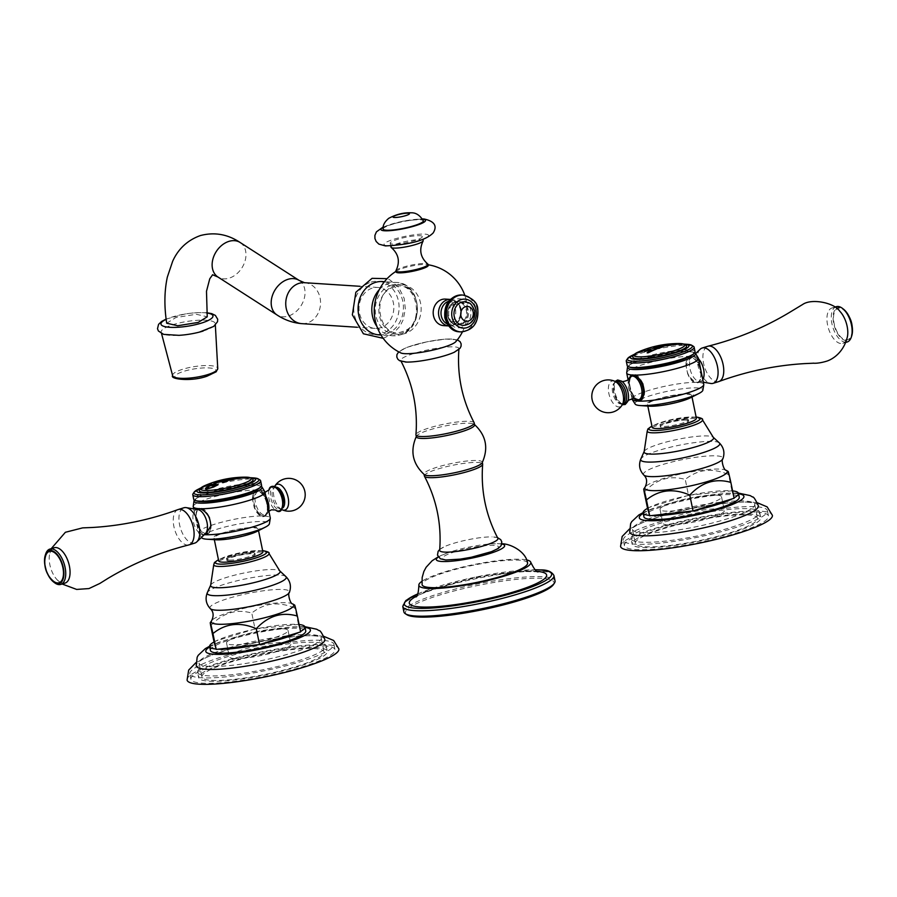 <?xml version="1.0" encoding="UTF-8"?>
<svg xmlns="http://www.w3.org/2000/svg" width="897" height="897" viewBox="0 0 897 897"><rect width="100%" height="100%" fill="white"/><g stroke="black" fill="none" stroke-linecap="round" stroke-linejoin="round"><path stroke-width="0.67" stroke-dasharray="4.49 3.36" d="M227.502 481.106A101.753 51.308 72.9 0 1 227.647 481.128A101.608 86.168 93.7 0 0 223.398 482.608L223.387 482.552M222.893 481.902L222.905 481.958A101.653 51.264 -107.1 0 0 220.494 481.801L217.859 482.395A101.675 86.224 93.7 0 0 216.581 482.9L215.706 483.472A101.271 0.785 78.5 0 0 215.762 483.786A101.675 100.318 171.1 0 0 215.134 483.988A101.126 35.331 -105.1 0 0 213.789 483.775A101.596 86.157 -86.3 0 1 213.901 483.718M223.398 482.608A101.585 51.23 -107.1 0 0 222.759 482.519L222.748 482.451M236.427 478.303A101.63 68.811 -92.9 0 0 236.158 478.359A101.17 72.601 -111.4 0 1 239.028 478.471A101.608 86.168 93.7 0 1 240.037 478.325L243.737 477.821M240.205 477.372L237.066 477.596M235.238 478.045L235.283 478.09A101.54 99.309 129.1 0 0 234.117 478.224M235.272 478.023L240.923 477.35M243.132 477.574L240.934 477.417M245.52 477.451L243.749 477.877M224.385 480.254L225.405 480.579C221.929 481.285 237.772 479.603 234.016 478.482M227.345 480.007C225.584 479.66 227.143 479.278 232.009 478.875L232.962 479.065M217.937 484.862A100.991 50.927 72.9 0 1 218.049 484.873A101.608 86.168 93.7 0 0 213.632 487.105L205.435 488.865M207.588 487.912L208.799 486.522M214.675 486.118L214.775 485.939A100.565 50.714 -107.1 0 0 210.784 485.658L210.257 485.826A101.675 86.224 93.7 0 0 208.81 486.589M199.369 490.704A27.381 4.463 168.4 0 1 218.61 482.474A27.381 4.463 168.4 0 1 248.805 478.359A27.381 4.463 168.4 0 1 252.999 479.693M250.521 477.709A29.848 4.866 168.4 0 0 210.425 484.302A29.848 4.866 -11.6 0 0 200.861 487.901M253.862 477.933A33.178 5.404 168.4 0 0 208.878 485.232A33.178 5.404 -11.6 0 0 197.878 489.426M193.057 493.742A34.635 5.64 -11.6 0 1 208.396 486.589A34.635 5.64 168.4 0 1 259.984 479.996M261.565 485.344A34.635 5.64 168.4 0 0 243.423 484.055A34.635 5.64 168.4 0 0 209.326 491.119A34.635 5.64 -11.6 0 0 193.707 499.27M197.239 501.109A32.931 5.36 -11.6 0 1 196.611 498.104A32.931 5.36 -11.6 0 1 210.425 492.128A32.931 5.36 168.4 0 1 258.437 485.412A32.931 5.36 168.4 0 1 259.054 488.417M258.437 485.412L260.332 485.995A34.748 5.662 168.4 0 0 209.674 493.081A34.748 5.662 -11.6 0 0 195.098 499.382A34.748 5.662 -11.6 0 0 194.391 500.1M260.332 485.995A34.748 5.662 168.4 0 1 261.274 486.376M193.214 506.39A36.609 5.965 -11.6 0 1 209.73 498.093A36.609 5.965 168.4 0 1 259.289 490.042A36.609 5.965 168.4 0 1 264.828 491.691M252.472 499.068A13.466 6.784 72.9 0 1 256.105 490.771A13.466 6.784 72.9 0 1 265.972 499.943C264.514 493.911 262.283 490.603 259.289 490.042L257.932 490.211L252.472 499.068L254.165 507.321C257.551 512.759 261.038 515.674 264.637 516.055A36.609 5.965 168.4 0 1 270.289 518.006M193.674 508.891L198.562 532.728A36.609 5.965 -11.6 0 1 215.067 524.106A36.609 5.965 168.4 0 1 264.637 516.055L265.86 515.932L267.665 508.195A13.466 6.784 72.9 0 1 264.032 516.493A13.466 6.784 72.9 0 1 254.165 507.321M198.562 532.728A36.609 5.965 -11.6 0 0 198.697 533.053A36.609 5.965 -11.6 0 0 204.213 534.679C201.231 534.107 198.999 530.811 197.542 524.767A13.466 6.784 -107.1 0 0 205.458 533.995M197.833 509.272A13.466 6.784 -107.1 0 0 195.849 516.526L197.542 524.767M195.849 516.526L196.645 509.395M265.972 499.943L267.665 508.195M209.786 519.509L210.604 523.545M253.638 504.764A12.872 6.492 -107.1 0 0 263.864 515.932A12.872 6.492 -107.1 0 0 267.138 505.65A12.872 6.492 72.9 0 0 266.869 504.069A12.872 6.492 -107.1 0 0 266.499 502.499A12.872 6.492 -107.1 0 0 256.273 491.332A12.872 6.492 -107.1 0 0 252.999 501.614A12.872 6.492 -107.1 0 0 253.268 503.183A12.872 6.492 72.9 0 0 253.638 504.764M283.284 498.81A11.818 5.965 72.9 0 1 279.382 509.821A11.818 5.965 72.9 0 1 270.782 497.992A11.818 5.965 -107.1 0 1 274.695 486.981A11.818 5.965 -107.1 0 1 283.284 498.81M198.697 533.053L201.679 537.707A34.635 5.64 -11.6 0 1 217.141 529.196A34.635 5.64 168.4 0 1 252.27 522.02A34.635 5.64 168.4 0 1 269.38 523.814M257.047 531.383A24.331 3.958 168.4 0 0 252.382 527.414A24.331 3.958 168.4 0 0 223.252 532.784A24.331 3.958 -11.6 0 0 215.998 539.803M258.213 529.084A22.56 3.678 168.4 0 0 246.406 528.243A22.56 3.678 168.4 0 0 224.194 532.84A22.56 3.678 -11.6 0 0 214.024 538.155A22.56 3.678 -11.6 0 0 225.842 538.985A22.56 3.678 -11.6 0 0 248.043 534.388A22.56 3.678 168.4 0 0 258.213 529.084L258.527 530.62M262.888 551.868A22.56 3.678 168.4 0 0 251.082 551.027A22.56 3.678 168.4 0 0 228.87 555.624A22.56 3.678 -11.6 0 0 218.7 560.939M228.881 560.076A14.442 2.355 168.4 0 1 226.649 559.302A14.442 2.355 168.4 0 1 236.595 554.951A14.442 2.355 168.4 0 1 252.719 552.731A14.442 2.355 168.4 0 1 254.95 553.494A14.442 2.355 168.4 0 1 245.004 557.856A14.442 2.355 168.4 0 1 228.881 560.076M229.083 561.096A14.442 2.355 168.4 0 1 226.851 560.322A14.442 2.355 168.4 0 1 236.797 555.961A14.442 2.355 168.4 0 1 252.92 553.741A14.442 2.355 168.4 0 1 255.152 554.514A14.442 2.355 168.4 0 1 245.206 558.865A14.442 2.355 168.4 0 1 229.083 561.096M210.694 625.736C222.624 612.886 236.315 608.659 251.777 613.066C264.447 602.829 278.889 601.214 295.113 608.222L294.721 605.15M299.105 624.514A48.651 7.927 -11.6 0 0 298.466 624.447L255.028 628.932L251.777 613.066M298.365 624.077L295.113 608.222M214.058 641.96A48.651 7.927 168.4 0 1 215.874 640.996A48.651 7.927 168.4 0 1 253.111 629.526A48.651 7.927 168.4 0 1 257.058 628.707A48.651 7.927 168.4 0 1 296.346 624.312A48.651 7.927 168.4 0 1 297.445 624.368A48.651 7.927 168.4 0 1 298.466 624.447L300.517 631.533A48.651 7.927 -11.6 0 0 300.54 631.51M210.436 650.46A48.651 7.927 168.4 0 1 243.928 635.782A48.651 7.927 168.4 0 1 298.252 628.304A48.651 7.927 -11.6 0 1 305.754 630.894M218.24 649.181A48.651 7.927 168.4 0 1 217.141 649.114A48.651 7.927 168.4 0 1 216.11 649.036M255.028 628.932L213.957 641.59M300.618 631.892L300.517 631.533A48.651 7.927 168.4 0 1 298.701 632.486M261.464 643.968A48.651 7.927 168.4 0 1 257.517 644.786M324.871 639.415A65.66 10.697 -11.6 0 0 314.735 635.906A65.66 10.697 168.4 0 0 241.394 646.008A65.66 10.697 168.4 0 0 196.23 665.821M187.081 680.061A77.478 12.614 168.4 0 1 240.418 656.682A77.478 12.614 168.4 0 1 326.923 644.764A77.478 12.614 -11.6 0 1 338.875 648.901M323.671 645.773A73.543 11.975 168.4 0 1 335.018 649.686A73.543 11.975 168.4 0 1 284.394 671.875A73.543 11.975 168.4 0 1 202.296 683.178A73.543 11.975 168.4 0 1 190.938 679.264A73.543 11.975 168.4 0 1 241.562 657.086A73.543 11.975 168.4 0 1 323.671 645.773M189.839 673.871A73.543 11.975 -11.6 0 1 240.463 651.682A73.543 11.975 -11.6 0 1 322.561 640.38A73.543 11.975 168.4 0 1 333.908 644.293A73.543 11.975 168.4 0 1 283.284 666.471A73.543 11.975 168.4 0 1 201.186 677.784A73.543 11.975 -11.6 0 1 189.839 673.871L190.938 679.264M197.553 672.279A65.66 10.697 -11.6 0 1 242.751 652.478A65.66 10.697 -11.6 0 1 316.058 642.375A65.66 10.697 168.4 0 1 326.194 645.874A65.66 10.697 168.4 0 1 280.996 665.686A65.66 10.697 168.4 0 1 207.689 675.789A65.66 10.697 -11.6 0 1 197.553 672.279L198.663 677.683A65.66 10.697 168.4 0 1 243.861 657.871A65.66 10.697 168.4 0 1 317.168 647.769A65.66 10.697 168.4 0 1 327.304 651.278A65.66 10.697 168.4 0 1 282.107 671.079A65.66 10.697 168.4 0 1 208.799 681.182A65.66 10.697 168.4 0 1 198.663 677.683M211.501 680.341A62.375 10.159 -11.6 0 0 281.142 670.743A62.375 10.159 -11.6 0 0 324.086 651.928A62.375 10.159 -11.6 0 0 314.455 648.609A62.375 10.159 168.4 0 0 244.814 658.207A62.375 10.159 168.4 0 0 201.881 677.022A62.375 10.159 168.4 0 0 211.501 680.341M199.011 663.062A62.375 10.159 168.4 0 0 208.642 666.381A62.375 10.159 -11.6 0 0 278.283 656.783A62.375 10.159 -11.6 0 0 321.216 637.969A62.375 10.159 -11.6 0 0 311.595 634.65A62.375 10.159 168.4 0 0 241.955 644.237A62.375 10.159 168.4 0 0 199.011 663.062L201.881 677.022M234.218 658.499A31.384 5.113 -11.6 0 0 269.257 653.666A31.384 5.113 -11.6 0 0 290.863 644.203A31.384 5.113 -11.6 0 0 286.02 642.532A31.384 5.113 168.4 0 0 250.981 647.354A31.384 5.113 168.4 0 0 229.374 656.828A31.384 5.113 168.4 0 0 234.218 658.499M283.194 628.763A31.384 5.113 168.4 0 1 288.038 630.434A31.384 5.113 168.4 0 1 266.431 639.897A31.384 5.113 168.4 0 1 231.392 644.73A31.384 5.113 168.4 0 1 226.549 643.059A31.384 5.113 168.4 0 1 248.144 633.585A31.384 5.113 168.4 0 1 283.194 628.763M206.523 534.096A13.466 6.784 -107.1 0 0 207.409 533.95A13.466 6.784 -107.1 0 0 211.042 525.653M210.582 528.21A12.939 6.526 72.9 0 1 207.611 533.311M207.252 533.446A12.939 6.526 72.9 0 1 197.105 522.659A12.939 6.526 -107.1 0 1 196.6 520.641A12.939 6.526 72.9 0 1 196.275 518.634A12.939 6.526 72.9 0 1 199.639 508.722A12.939 6.526 72.9 0 1 208.194 515.427M198.035 509.631A12.939 6.526 72.9 0 0 196.387 509.731A12.939 6.526 72.9 0 0 193.348 521.639A12.939 6.526 -107.1 0 0 204 534.444A12.939 6.526 -107.1 0 0 205.424 533.592M209.349 517.401A13.466 6.784 -107.1 0 0 199.482 508.218A13.466 6.784 -107.1 0 0 198.573 508.655M194.795 543.089A18.478 9.318 -107.1 0 1 179.579 524.79A18.478 9.318 72.9 0 1 183.907 507.769M177.987 509.597A18.478 9.318 72.9 0 0 173.895 526.55A18.478 9.318 -107.1 0 0 188.875 544.916M65.077 583.072A18.478 9.318 -107.1 0 1 57.195 579.854A18.478 9.318 -107.1 0 1 49.862 564.774A18.478 9.318 72.9 0 1 49.492 554.851A18.478 9.318 72.9 0 1 54.19 547.753M54.515 582.691A18.478 9.318 72.9 0 1 45.523 566.119A18.478 9.318 72.9 0 1 45.68 554.01M44.85 564.897A17.166 8.656 -107.1 0 0 45.13 566.489A17.166 8.656 -107.1 0 0 47.709 574.158M52.766 580.606A16.415 8.275 -107.1 0 1 45.534 566.523A16.415 8.275 72.9 0 1 45.411 556.723M666.706 345.39L666.718 345.446A101.451 51.163 -107.1 0 0 663.892 345.255L663.881 345.199M669.868 344.392A100.834 50.849 -107.1 0 0 668.893 344.358L667.189 344.493A100.969 50.916 -107.1 0 0 666.37 344.515A101.596 86.157 -86.3 0 1 666.886 344.437M663.892 345.255L662.199 345.457A101.529 51.196 -107.1 0 0 661.381 345.468A101.596 86.157 -86.3 0 1 661.706 345.401M671.091 345.02A101.103 50.983 72.9 0 1 671.292 345.042A101.608 86.168 93.7 0 0 667.245 345.85A101.529 51.196 -107.1 0 0 666.617 345.749L666.594 345.693M671.662 344.504L671.674 344.56A100.834 50.849 -107.1 0 0 670.833 344.482L670.294 344.504A101.753 86.291 93.7 0 0 668.287 344.84M676.08 344.325A100.251 50.557 72.9 0 1 676.338 344.37A101.608 86.168 93.7 0 0 672.234 344.897A100.969 50.916 -107.1 0 0 671.595 344.796L671.584 344.728M650.661 351.209A100.969 50.916 -107.1 0 0 647.432 350.929L645.38 351.389A100.812 50.837 -107.1 0 0 644.562 351.4A101.596 86.157 -86.3 0 1 644.708 351.332M656.357 349.191L656.346 349.135A101.675 14.027 77.1 0 1 656.357 349.191A101.608 86.168 93.7 0 0 648.396 352.801A100.273 79.463 -114 0 0 647.163 352.936A101.339 24.634 -99.2 0 1 647.208 352.869M653.554 348.047L654.586 348.417C661.302 347.823 664.139 346.948 663.096 345.805M656.503 347.733C655.326 347.094 656.862 346.623 661.111 346.32L662.076 346.534M632.856 357.084A27.381 4.463 168.4 0 1 652.097 348.855A27.381 4.463 168.4 0 1 682.292 344.74A27.381 4.463 168.4 0 1 686.485 346.074M684.007 344.089A29.848 4.866 -11.6 0 0 643.911 350.671A29.848 4.866 168.4 0 0 634.347 354.281M687.349 344.313A33.178 5.404 -11.6 0 0 642.364 351.613A33.178 5.404 168.4 0 0 631.365 355.806M626.543 360.112A34.635 5.64 168.4 0 1 641.882 352.97A34.635 5.64 -11.6 0 1 693.471 346.377M695.052 351.714A34.635 5.64 -11.6 0 0 676.921 350.435A34.635 5.64 -11.6 0 0 642.813 357.488A34.635 5.64 168.4 0 0 627.194 365.651M630.726 367.478A32.931 5.36 168.4 0 1 630.098 364.474A32.931 5.36 168.4 0 1 643.911 358.508A32.931 5.36 -11.6 0 1 691.923 351.792L693.83 352.375A34.748 5.662 -11.6 0 0 643.16 359.462A34.748 5.662 168.4 0 0 628.584 365.763A34.748 5.662 168.4 0 0 627.878 366.481M692.54 354.797A32.931 5.36 -11.6 0 0 691.923 351.792M694.76 352.756A34.748 5.662 -11.6 0 0 693.83 352.375M626.7 372.771A36.609 5.965 168.4 0 1 643.216 364.474A36.609 5.965 -11.6 0 1 692.787 356.412L691.419 356.58L685.958 365.449L687.651 373.701C691.038 379.139 694.536 382.055 698.124 382.436L699.346 382.313L701.151 374.576A13.466 6.784 72.9 0 1 697.518 382.873A13.466 6.784 72.9 0 1 687.651 373.701M643.362 386.327L644.001 389.477M703.775 384.387A36.609 5.965 -11.6 0 0 698.124 382.436A36.609 5.965 -11.6 0 0 648.553 390.487A36.609 5.965 168.4 0 0 632.06 399.109M685.958 365.449A13.466 6.784 72.9 0 1 689.591 357.141A13.466 6.784 72.9 0 1 699.458 366.324L701.151 374.576M699.458 366.324C698.001 360.291 695.769 356.984 692.787 356.412A36.609 5.965 -11.6 0 1 698.314 358.071M630.95 376.112A13.466 6.784 -107.1 0 0 629.335 382.896L631.028 391.148A13.466 6.784 -107.1 0 0 638.372 400.208M629.335 382.896L629.145 378.265M634.201 398.795L631.028 391.148M643.979 394.915A12.872 6.492 72.9 0 1 641.265 399.546M640.727 399.759A12.872 6.492 72.9 0 1 630.501 388.603A12.872 6.492 -107.1 0 1 630.131 387.022A12.872 6.492 72.9 0 1 629.862 385.452A12.872 6.492 72.9 0 1 633.136 375.17M640.021 400.477A13.466 6.784 -107.1 0 0 640.895 400.331A13.466 6.784 -107.1 0 0 644.528 392.023M633.17 375.159A12.872 6.492 72.9 0 1 641.534 381.595M642.835 383.781A13.466 6.784 -107.1 0 0 632.968 374.598A13.466 6.784 -107.1 0 0 632.06 375.024M615.779 381.718A11.818 5.965 72.9 0 0 613.716 392.292A11.818 5.965 -107.1 0 0 622.686 404.121M635.177 404.087A34.635 5.64 168.4 0 1 650.628 395.566A34.635 5.64 -11.6 0 1 685.757 388.401A34.635 5.64 -11.6 0 1 702.867 390.195M690.533 397.752A24.331 3.958 -11.6 0 0 685.869 393.794A24.331 3.958 -11.6 0 0 656.739 399.165A24.331 3.958 168.4 0 0 649.484 406.184M647.511 404.536A22.56 3.678 168.4 0 0 659.329 405.366A22.56 3.678 168.4 0 0 681.541 400.768A22.56 3.678 -11.6 0 0 691.699 395.465A22.56 3.678 -11.6 0 0 679.892 394.624A22.56 3.678 -11.6 0 0 657.68 399.221A22.56 3.678 168.4 0 0 647.511 404.536L647.825 406.072M696.375 418.249A22.56 3.678 -11.6 0 0 684.568 417.408A22.56 3.678 -11.6 0 0 662.356 422.005A22.56 3.678 168.4 0 0 652.186 427.32M686.205 419.101A14.442 2.355 168.4 0 1 688.436 419.874A14.442 2.355 168.4 0 1 678.491 424.236A14.442 2.355 168.4 0 1 662.367 426.456A14.442 2.355 168.4 0 1 660.136 425.683A14.442 2.355 168.4 0 1 670.081 421.332A14.442 2.355 168.4 0 1 686.205 419.101M686.418 420.121A14.442 2.355 168.4 0 1 688.638 420.895A14.442 2.355 168.4 0 1 678.704 425.245A14.442 2.355 168.4 0 1 662.569 427.465A14.442 2.355 168.4 0 1 660.338 426.703A14.442 2.355 168.4 0 1 670.283 422.341A14.442 2.355 168.4 0 1 686.418 420.121M644.192 492.105C656.111 479.256 669.801 475.04 685.263 479.447C697.933 469.209 712.386 467.584 728.599 474.603L728.207 471.53M732.591 490.883A48.651 7.927 -11.6 0 0 731.963 490.827L688.515 495.312L685.263 479.447M731.851 490.457L728.599 474.603M647.544 508.341A48.651 7.927 168.4 0 1 649.361 507.377A48.651 7.927 168.4 0 1 686.597 495.895A48.651 7.927 168.4 0 1 690.544 495.088A48.651 7.927 168.4 0 1 729.833 490.681A48.651 7.927 168.4 0 1 730.932 490.749A48.651 7.927 168.4 0 1 731.963 490.827L734.004 497.902A48.651 7.927 -11.6 0 0 734.026 497.891A48.651 7.927 168.4 0 1 732.187 498.867M643.923 516.84A48.651 7.927 168.4 0 1 677.414 502.163A48.651 7.927 168.4 0 1 731.739 494.684A48.651 7.927 -11.6 0 1 739.251 497.274M651.727 515.562A48.651 7.927 168.4 0 1 650.628 515.495A48.651 7.927 168.4 0 1 649.596 515.416M688.515 495.312L647.443 507.971M694.951 510.348A48.651 7.927 168.4 0 1 691.015 511.155M758.357 505.796A65.66 10.697 -11.6 0 0 748.221 502.286A65.66 10.697 168.4 0 0 674.892 512.389A65.66 10.697 168.4 0 0 629.716 532.201M620.567 546.43A77.478 12.614 168.4 0 1 673.905 523.063A77.478 12.614 168.4 0 1 760.409 511.144A77.478 12.614 -11.6 0 1 772.373 515.27M757.158 512.142A73.543 11.975 168.4 0 1 768.505 516.067A73.543 11.975 168.4 0 1 717.88 538.245A73.543 11.975 168.4 0 1 635.782 549.558A73.543 11.975 168.4 0 1 624.435 545.645A73.543 11.975 168.4 0 1 675.06 523.456A73.543 11.975 168.4 0 1 757.158 512.142M623.325 540.252A73.543 11.975 -11.6 0 1 673.95 518.062A73.543 11.975 -11.6 0 1 756.048 506.749A73.543 11.975 168.4 0 1 767.406 510.673A73.543 11.975 168.4 0 1 716.781 532.852A73.543 11.975 168.4 0 1 634.672 544.165A73.543 11.975 -11.6 0 1 623.325 540.252L624.435 545.645M631.039 538.66A65.66 10.697 -11.6 0 1 676.237 518.858A65.66 10.697 -11.6 0 1 749.544 508.756A65.66 10.697 168.4 0 1 759.681 512.254A65.66 10.697 168.4 0 1 714.483 532.067A65.66 10.697 168.4 0 1 641.176 542.158A65.66 10.697 -11.6 0 1 631.039 538.66L632.15 544.053A65.66 10.697 168.4 0 1 677.347 524.252A65.66 10.697 168.4 0 1 750.654 514.149A65.66 10.697 168.4 0 1 760.791 517.647A65.66 10.697 168.4 0 1 715.593 537.46A65.66 10.697 168.4 0 1 642.286 547.562A65.66 10.697 168.4 0 1 632.15 544.053M644.988 546.722A62.375 10.159 -11.6 0 0 714.629 537.124A62.375 10.159 -11.6 0 0 757.573 518.309A62.375 10.159 -11.6 0 0 747.941 514.99A62.375 10.159 168.4 0 0 678.3 524.577A62.375 10.159 168.4 0 0 635.368 543.403A62.375 10.159 168.4 0 0 644.988 546.722M632.497 529.432A62.375 10.159 168.4 0 0 642.129 532.762A62.375 10.159 -11.6 0 0 711.769 523.164A62.375 10.159 -11.6 0 0 754.713 504.349A62.375 10.159 -11.6 0 0 745.082 501.031A62.375 10.159 168.4 0 0 675.441 510.617A62.375 10.159 168.4 0 0 632.497 529.432L635.368 543.403M667.704 524.88A31.384 5.113 -11.6 0 0 702.743 520.047A31.384 5.113 -11.6 0 0 724.35 510.584A31.384 5.113 -11.6 0 0 719.506 508.913A31.384 5.113 168.4 0 0 684.467 513.734A31.384 5.113 168.4 0 0 662.861 523.209A31.384 5.113 168.4 0 0 667.704 524.88M716.681 495.133A31.384 5.113 168.4 0 1 721.524 496.815A31.384 5.113 168.4 0 1 699.918 506.278A31.384 5.113 168.4 0 1 664.879 511.111A31.384 5.113 168.4 0 1 660.035 509.429A31.384 5.113 168.4 0 1 681.642 499.965A31.384 5.113 168.4 0 1 716.681 495.133M687.214 371.582A12.939 6.526 -107.1 0 0 697.361 382.369A12.939 6.526 -107.1 0 0 700.725 372.468A12.939 6.526 72.9 0 0 700.4 370.45A12.939 6.526 -107.1 0 0 699.895 368.432A12.939 6.526 -107.1 0 0 689.748 357.645A12.939 6.526 -107.1 0 0 686.396 367.557A12.939 6.526 -107.1 0 0 686.721 369.564A12.939 6.526 72.9 0 0 687.214 371.582M702.788 379.577A12.939 6.526 72.9 0 1 700.613 381.371A12.939 6.526 72.9 0 1 698.965 381.46A12.939 6.526 72.9 0 1 689.972 368.566A12.939 6.526 -107.1 0 1 691.576 357.499L695.612 353.609M698.55 358.935A12.939 6.526 -107.1 0 0 693 356.647A12.939 6.526 -107.1 0 0 691.576 357.499M700.176 349.225A18.478 9.318 -107.1 0 0 697.866 365.034A18.478 9.318 72.9 0 0 710.727 383.456M718.777 381.573A18.478 9.318 72.9 0 1 703.562 363.274A18.478 9.318 -107.1 0 1 707.89 346.253M839.805 311.237A18.478 9.318 -107.1 0 0 831.923 308.019A18.478 9.318 -107.1 0 0 827.595 325.05A18.478 9.318 72.9 0 0 842.81 343.349A18.478 9.318 72.9 0 0 847.508 336.24M836.251 306.684A18.478 9.318 -107.1 0 0 831.923 323.705A18.478 9.318 -107.1 0 0 847.149 342.004M851.724 335.837A17.166 8.656 72.9 0 1 842.597 339.212A17.166 8.656 72.9 0 1 833.705 323.425A17.166 8.656 72.9 0 1 843.505 309.196M851.589 334.379A16.415 8.275 72.9 0 0 851.466 324.579A16.415 8.275 -107.1 0 0 844.234 310.485A16.415 8.275 -107.1 0 0 834.109 323.447A16.415 8.275 72.9 0 0 842.978 338.797A16.415 8.275 72.9 0 0 851.589 334.379A24.522 24.522 0 0 0 852.15 326.194M459.365 301.583A11.717 9.934 -86.3 0 0 448.937 316.26A11.717 9.934 93.7 0 0 457.84 324.972A11.717 9.934 93.7 0 0 468.279 310.295A11.717 9.934 -86.3 0 0 459.365 301.583L458.289 301.504A11.717 9.934 -86.3 0 1 467.202 310.227A11.717 9.934 93.7 0 1 456.764 324.905C452.021 324.266 448.982 321.339 447.659 316.114C446.998 307.267 450.541 302.39 458.289 301.504A11.717 9.934 -86.3 0 0 447.861 316.181A11.717 9.934 93.7 0 0 456.764 324.905L457.84 324.972M445.338 299.082A13.298 11.28 -86.3 0 1 455.441 308.972A13.298 11.28 -86.3 0 1 447.11 325.207A13.298 11.28 -86.3 0 1 443.611 325.622M455.777 341.69A28.659 4.664 -11.6 0 0 443.78 339.279A28.659 4.664 -11.6 0 0 412.979 345.367A28.659 4.664 -11.6 0 0 400.903 352.958M396.104 271.948A16.415 2.669 168.4 0 1 397.506 270.468A16.415 2.669 168.4 0 1 403.504 268.08A16.415 2.669 168.4 0 1 425.739 264.469A16.415 2.669 168.4 0 1 426.4 264.537A16.415 2.669 168.4 0 1 428.273 265.344M404.569 353.62A28.558 4.653 168.4 0 1 413.035 345.379A28.558 4.653 168.4 0 1 451.707 339.088A28.558 4.653 168.4 0 1 443.241 347.341A28.558 4.653 168.4 0 1 404.569 353.62M405.253 362.007A29.747 4.844 168.4 0 1 400.746 360.65A29.747 4.844 168.4 0 1 420.48 351.624A29.747 4.844 168.4 0 1 454.342 346.881A29.747 4.844 -11.6 0 1 458.95 348.698L458.883 349.482M454.689 352.05A29.747 4.844 -11.6 0 0 458.95 348.698M474.143 422.711A29.747 4.844 -11.6 0 0 469.636 421.343A29.747 4.844 168.4 0 0 437.086 425.75A29.747 4.844 168.4 0 0 415.939 434.653M416.343 436.828A29.747 4.844 168.4 0 1 416.477 436.133A29.747 4.844 168.4 0 1 438.711 427.387A29.747 4.844 168.4 0 1 470.028 423.272A29.747 4.844 -11.6 0 1 474.221 424.281A29.747 4.844 -11.6 0 1 474.614 424.864M482.138 462.83A29.747 4.844 -11.6 0 0 482.272 462.146A29.747 4.844 -11.6 0 0 477.675 460.553A29.747 4.844 168.4 0 0 444.475 465.128A29.747 4.844 168.4 0 0 424.001 474.098L424.057 474.423M424.393 474.681A29.747 4.844 168.4 0 1 424.001 474.098M424.393 476.038A29.747 4.844 168.4 0 1 444.867 467.068A29.747 4.844 168.4 0 1 478.079 462.493A29.747 4.844 -11.6 0 1 482.664 464.074M497.869 538.323A29.747 4.844 -11.6 0 0 493.361 536.955A29.747 4.844 168.4 0 0 492.139 536.899L497.51 537.617M439.665 550.265A29.747 4.844 168.4 0 1 444.374 546.699A29.747 4.844 168.4 0 1 492.139 536.899M446.908 559.874A28.558 4.653 168.4 0 1 455.373 551.621A28.558 4.653 168.4 0 1 494.045 545.342A28.558 4.653 168.4 0 1 485.58 553.584A28.558 4.653 168.4 0 1 446.908 559.874M501.759 544.031A34.871 5.674 -11.6 0 0 499.248 543.739A34.871 5.674 168.4 0 0 492.419 543.784L501.815 543.795M438.341 557.048A34.871 5.674 168.4 0 1 446.829 553.146A34.871 5.674 168.4 0 1 492.419 543.784M527.559 562.935A53.842 8.768 -11.6 0 0 519.273 560.165A53.842 8.768 168.4 0 0 459.455 568.373A53.842 8.768 168.4 0 0 422.083 584.597M526.483 559.896A57.128 9.306 -11.6 0 0 521.987 559.336A57.128 9.306 168.4 0 0 468.133 565.783A57.128 9.306 168.4 0 0 421.87 581.368M537.471 571.4A70.089 11.414 -11.6 0 0 535.812 571.266A70.089 11.414 168.4 0 0 520.081 571.49L538.323 571.759M416.298 596.27A70.089 11.414 168.4 0 1 432.32 589.508A70.089 11.414 168.4 0 1 520.081 571.49M403.885 611.911A77.153 12.569 168.4 0 1 456.999 588.634A77.153 12.569 168.4 0 1 543.134 576.771A77.153 12.569 -11.6 0 1 555.041 580.886M553.404 584.62A75.841 12.356 -11.6 0 0 542.315 578.374A75.841 12.356 168.4 0 0 451.841 591.549A75.841 12.356 168.4 0 0 406.868 614.703M379.027 334.884A26.719 22.66 93.7 0 0 386.058 334.043A26.719 22.66 -86.3 0 0 403.37 305.518A26.719 22.66 -86.3 0 0 382.492 281.546M380.485 327.764A20.519 17.402 -86.3 0 1 375.092 328.414A20.519 17.402 -86.3 0 1 359.058 310.003A20.519 17.402 -86.3 0 1 372.345 288.105A20.519 17.402 -86.3 0 1 377.749 287.455A20.519 17.402 -86.3 0 1 393.783 305.866A20.519 17.402 -86.3 0 1 380.485 327.764M166.707 323.212L175.812 317.583L196.264 314.264L207.241 316.809M203.103 331.06A27.381 6.47 -9 0 0 215.269 323.705A27.381 6.47 -9 0 0 200.883 320.151A27.381 6.47 -9 0 0 173.312 324.579A27.381 6.47 171 0 0 161.191 332.238A27.381 6.47 171 0 0 178.907 335.343M396.003 270.58A16.415 2.669 168.4 0 1 408.359 265.759A16.415 2.669 168.4 0 1 425.537 263.516A16.415 2.669 -11.6 0 1 427.813 264.043M423.182 240.598A16.415 2.669 -11.6 0 0 420.659 239.723A16.415 2.669 168.4 0 0 402.327 242.246A16.415 2.669 168.4 0 0 391.025 247.202M422.364 236.595A16.415 2.669 -11.6 0 1 411.061 241.551A16.415 2.669 -11.6 0 1 392.74 244.074A16.415 2.669 168.4 0 1 390.206 243.199A16.415 2.669 168.4 0 1 401.508 238.254A16.415 2.669 168.4 0 1 419.83 235.72A16.415 2.669 -11.6 0 1 422.364 236.595L422.924 239.297M383.109 229.004A20.519 3.341 168.4 0 1 397.562 222.848A20.519 3.341 168.4 0 1 420.155 219.765A20.519 3.341 -11.6 0 1 423.294 220.752M464.792 301.829A11.818 10.024 -86.3 0 1 473.773 310.62A11.818 10.024 93.7 0 1 463.256 325.42M205.548 485.288A25.946 4.227 168.4 0 1 245.173 477.148M268.08 507.287A12.872 6.492 72.9 0 1 264.626 515.697A12.872 6.492 72.9 0 1 254.03 502.948A12.872 6.492 72.9 0 1 257.047 491.096A12.872 6.492 72.9 0 1 266.656 500.347M268.708 510.292A12.356 6.234 72.9 0 1 268.158 512.176A12.356 6.234 72.9 0 1 261.554 513.79A12.356 6.234 72.9 0 1 255.421 502.623A12.356 6.234 72.9 0 1 261.946 492.016A12.356 6.234 72.9 0 1 265.871 496.501M269.145 489.84L269.156 489.784A12.58 6.346 -107.1 0 0 269.145 489.84A12.58 6.346 -107.1 0 0 268.921 498.418A12.58 6.346 72.9 0 0 275.334 509.922L275.379 509.956A12.58 6.346 72.9 0 1 275.334 509.922M276.758 487.25A11.213 5.651 -107.1 0 0 273.159 488.887A11.213 5.651 -107.1 0 0 272.441 497.6A11.213 5.651 72.9 0 0 279.191 508.453L281.916 509.687M283.082 507.769A11.213 5.651 72.9 0 1 279.191 508.453C282.353 510.808 283.699 507.579 283.228 498.766C278.53 485.546 274.639 486.208 273.159 488.887L274.717 486.32M282.017 509.731A13.466 6.784 72.9 0 1 273.921 496.703A13.466 6.784 -107.1 0 1 274.774 486.23M262.664 550.758A26.192 4.261 -11.6 0 0 262.619 550.758A26.192 4.261 -11.6 0 0 218.476 559.829M268.999 553.483A28.222 4.597 -11.6 0 0 264.66 552.036A28.222 4.597 -11.6 0 0 233.343 556.331A28.222 4.597 -11.6 0 0 213.721 564.83M210.694 585.068A35.488 5.786 168.4 0 1 236.965 574.585A35.488 5.786 168.4 0 1 274.65 569.606A35.488 5.786 -11.6 0 1 279.763 570.896M285.851 576.558A40.354 6.571 -11.6 0 0 280.043 575.089A40.354 6.571 168.4 0 0 237.189 580.751A40.354 6.571 168.4 0 0 207.319 592.67M210.302 608.659A40.612 6.615 168.4 0 1 235.866 596.281A40.612 6.615 168.4 0 1 283.228 589.508A40.612 6.615 -11.6 0 1 289.406 592.412M292.96 604.029A42.103 6.862 -11.6 0 0 287.253 602.773A42.103 6.862 168.4 0 0 243.569 608.435A42.103 6.862 168.4 0 0 211.614 620.724M305.036 627.384A53.383 8.69 -11.6 0 0 302.154 627.093A53.383 8.69 168.4 0 0 253.414 632.777A53.383 8.69 168.4 0 0 209.719 646.961M639.045 351.669A25.946 4.227 168.4 0 1 678.659 343.529M632.374 375.406A12.872 6.492 -107.1 0 0 629.358 387.257A12.872 6.492 -107.1 0 0 639.953 399.995M637.857 377.648A12.872 6.492 -107.1 0 0 633.574 375.26M628.842 378.904L628.842 378.915A12.356 6.234 -107.1 0 0 628.842 378.915A12.356 6.234 -107.1 0 0 628.517 387.616A12.356 6.234 -107.1 0 0 635.054 399.087A12.356 6.234 -107.1 0 0 635.065 399.087L635.054 399.087M627.844 401.307L627.855 401.251A12.58 6.346 -107.1 0 1 621.139 403.28A12.58 6.346 -107.1 0 1 614.77 391.81A12.58 6.346 72.9 0 1 621.666 381.169L621.621 381.147M612.696 392.718A11.213 5.651 72.9 0 1 617.809 382.638C614.647 380.283 613.301 383.512 613.772 392.325C618.47 405.545 622.361 404.883 623.841 402.215A11.213 5.651 -107.1 0 1 617.854 402.54A11.213 5.651 -107.1 0 1 612.696 392.718M614.983 381.36A13.466 6.784 72.9 0 0 608.85 393.469A13.466 6.784 -107.1 0 0 615.039 405.253A13.466 6.784 -107.1 0 0 622.226 404.861M696.15 417.139A26.192 4.261 -11.6 0 0 696.106 417.127A26.192 4.261 -11.6 0 0 651.962 426.21M702.486 419.863A28.222 4.597 -11.6 0 0 698.146 418.417A28.222 4.597 -11.6 0 0 666.83 422.711A28.222 4.597 -11.6 0 0 647.208 431.21M644.181 451.449A35.488 5.786 168.4 0 1 670.451 440.965A35.488 5.786 168.4 0 1 708.137 435.987A35.488 5.786 -11.6 0 1 713.25 437.276M719.349 442.927A40.354 6.571 -11.6 0 0 713.53 441.47A40.354 6.571 168.4 0 0 670.687 447.132A40.354 6.571 168.4 0 0 640.806 459.051M643.788 475.029A40.612 6.615 168.4 0 1 669.353 462.661A40.612 6.615 168.4 0 1 716.714 455.889A40.612 6.615 -11.6 0 1 722.892 458.793M726.447 470.398A42.103 6.862 -11.6 0 0 720.74 469.153A42.103 6.862 168.4 0 0 677.056 474.816A42.103 6.862 168.4 0 0 645.1 487.105M738.523 493.765A53.383 8.69 -11.6 0 0 735.641 493.473A53.383 8.69 168.4 0 0 686.9 499.158A53.383 8.69 168.4 0 0 643.205 513.331M447.704 316.036A11.269 9.553 -86.3 0 1 454.768 302.278A11.269 9.553 -86.3 0 1 466.305 310.306A11.269 9.553 93.7 0 1 459.242 324.064A11.269 9.553 93.7 0 1 447.704 316.036M447.132 323.873A11.964 10.136 93.7 0 0 457.683 321.765A11.964 10.136 93.7 0 0 461.013 309.745A11.964 10.136 -86.3 0 0 448.601 301.291M450.294 299.419A13.298 11.28 -86.3 0 1 450.686 299.43A13.298 11.28 -86.3 0 1 460.789 309.319A13.298 11.28 93.7 0 1 448.96 325.97C457.941 324.938 462.033 319.433 461.26 309.487C459.769 303.545 456.248 300.192 450.686 299.43L450.294 299.407M395.061 285.392A24.903 21.124 -86.3 0 1 420.558 303.13A24.903 21.124 -86.3 0 1 404.951 333.538A24.903 21.124 93.7 0 1 379.453 315.8A24.903 21.124 93.7 0 1 395.061 285.392M417.811 593.892A75.18 12.244 168.4 0 1 535.15 569.808M553.931 575.493A77.153 12.569 -11.6 0 0 542.023 571.378A77.153 12.569 168.4 0 0 455.889 583.241A77.153 12.569 168.4 0 0 402.775 606.518M391.395 285.201A24.858 21.08 93.7 0 0 375.821 315.553A24.858 21.08 93.7 0 0 401.262 333.247A24.858 21.08 -86.3 0 0 416.836 302.906A24.858 21.08 -86.3 0 0 391.395 285.201M379.296 289.664A26.719 22.66 93.7 0 1 389.197 283.284A26.719 22.66 -86.3 0 1 396.227 282.443A26.719 22.66 -86.3 0 1 417.105 306.415A26.719 22.66 -86.3 0 1 399.793 334.94A26.719 22.66 93.7 0 1 392.763 335.781L400.197 334.895C425.223 328.694 422.038 282.79 396.227 282.443L384.454 281.68M376.908 326.418A26.719 22.66 93.7 0 0 392.763 335.781L380.99 335.007M371.111 282.107A26.719 22.66 -86.3 0 1 398.47 301.134A26.719 22.66 -86.3 0 1 381.718 333.762A26.719 22.66 93.7 0 1 354.36 314.735A26.719 22.66 93.7 0 1 371.111 282.107M304.487 282.701A20.519 17.402 -86.3 0 1 320.509 301.1A20.519 17.402 -86.3 0 1 307.223 322.998A20.519 17.402 -86.3 0 1 301.818 323.649M299.206 280.447A20.519 15.204 -57.3 0 1 303.993 299.306A20.519 15.204 -57.3 0 1 288.229 316.103A20.519 15.204 -57.3 0 1 277.016 314.97M240.149 242.504A20.519 15.204 -57.3 0 1 244.937 261.363A20.519 15.204 -57.3 0 1 229.172 278.16A20.519 15.204 -57.3 0 1 217.96 277.027M206.714 312.975A26.327 6.223 -9 0 0 172.65 316.888A26.327 6.223 171 0 0 166.158 319.332M172.628 375.63A22.851 5.393 171 0 1 182.741 369.239A22.851 5.393 -9 0 1 205.749 365.55A22.851 5.393 -9 0 1 217.758 368.51M206.781 376.168A20.822 4.922 -9 0 0 212.634 368.409A20.822 4.922 -9 0 0 184.12 371.235A20.822 4.922 171 0 0 178.268 379.005A20.822 4.922 171 0 0 206.781 376.168M387.538 245.677A22.717 3.7 168.4 0 1 394.276 239.118A22.717 3.7 168.4 0 1 425.032 234.117A22.717 3.7 -11.6 0 1 418.305 240.676A22.717 3.7 -11.6 0 1 387.538 245.677M383.21 227.322A22.717 3.7 168.4 0 1 401.934 221.469A22.717 3.7 168.4 0 1 421.971 219.204A22.717 3.7 -11.6 0 1 422.543 219.249M446.628 316.966A14.509 12.311 -86.3 0 1 455.721 299.25A14.509 12.311 -86.3 0 1 470.577 309.588A14.509 12.311 93.7 0 1 461.484 327.304A14.509 12.311 93.7 0 1 446.628 316.966M461.888 295.001A18.456 15.653 -86.3 0 1 475.915 308.714A18.456 15.653 93.7 0 1 459.488 331.823M460.744 331.901A18.456 15.653 93.7 0 0 477.159 308.792A18.456 15.653 -86.3 0 0 463.132 295.079M196.611 498.104L195.098 499.382M268.898 511.256L263.864 515.932M265.019 492.352L256.273 491.332M256.105 490.771L257.932 490.211M264.032 516.493L265.86 515.932M214.024 538.155L214.338 539.691M226.649 559.302L226.851 560.322M262.642 550.657L240.071 553.225L218.453 559.728M304.857 626.678L291.536 626.902L256.138 632.037L237.94 636.321L218.532 642.42L209.595 646.232M323.884 636.388L317.583 635.625L301.885 635.805L277.655 638.563L258.168 642.084L234.184 647.791L210.436 655.494L195.938 662.659M333.908 644.293L335.018 649.686M326.194 645.874L327.304 651.278M321.216 637.969L324.086 651.928M288.038 630.434L290.863 644.203M226.549 643.059L229.374 656.828M254.95 553.494L255.152 554.514M205.581 534.511L207.409 533.95M204 534.444L204.785 534.208M196.387 509.731L197.161 509.485M197.654 508.79L199.482 508.218M51.207 548.672L49.492 554.851M57.195 579.854L62.095 583.992M630.098 364.474L628.584 365.763M628.102 379.835L631.981 398.75M632.968 374.598L631.14 375.159M622.283 404.771L618.605 402.473L616.418 399.636L613.548 392.236L613.335 385.374L615.084 381.404M640.895 400.331L639.068 400.892M691.699 395.465L692.013 397.001M688.436 419.874L688.638 420.895M696.128 417.038L673.557 419.605L664.486 421.747L651.94 426.109M738.343 493.058L725.023 493.283L689.625 498.418L671.427 502.701L652.018 508.801L643.093 512.613M757.382 502.769L751.069 502.006L735.372 502.174L711.142 504.944L691.654 508.453L667.671 514.172L643.923 521.863L629.425 529.039M767.406 510.673L768.505 516.067M759.681 512.254L760.791 517.647M754.713 504.349L757.573 518.309M721.524 496.815L724.35 510.584M660.035 509.429L662.861 523.209M660.136 425.683L660.338 426.703M699.346 382.313L697.518 382.873M700.613 381.371L697.361 382.369M693 356.647L689.748 357.645M691.419 356.58L689.591 357.141M698.965 381.46L703.326 382.2M845.793 342.43L842.81 343.349M834.905 307.099L831.923 308.019M849.291 316.933A24.522 24.522 0 0 0 844.234 310.485M447.984 315.621C449.879 325.959 461.72 322.875 460.453 310.362C458.984 297.939 444.34 307.593 447.984 315.621M462.415 331.912A46.622 46.622 0 0 0 464.803 295.281M428.149 264.772A46.622 46.622 0 0 0 426.4 264.537M397.506 270.468A46.622 46.622 0 0 0 395.992 271.376M457.369 339.795L445.731 339.055L427.095 341.768L407.003 347.341L398.694 351.837M401.105 361.345L400.746 360.65M439.732 549.48L444.374 546.699M446.829 553.146L438.207 556.858M432.32 589.508C419.863 594.442 414.313 596.92 415.659 596.931M535.072 569.73L475.5 577.074L417.856 593.792M393.996 287.085C369.687 292.949 379.498 340.882 402.316 331.598C426.624 325.746 416.813 277.812 393.996 287.085M383.198 338.326L392.908 333.819L399.972 326.194L403.112 319.96L405.343 309.017L404.155 298.342L398.694 287.275L389.937 279.92L387.078 278.675M375.092 328.414L357.309 327.259M377.749 287.455L359.966 286.3M166.124 319.063L186.105 313.737L196.084 312.627L206.68 312.705M161.55 333.594L161.191 332.238M215.347 325.106L215.269 323.705M390.206 243.199L390.756 245.901M422.319 218.902L402.383 221.279L383.277 226.919"/><path stroke-width="1.35" d="M227.636 481.072A101.675 86.224 93.7 0 0 223.387 482.552A101.653 51.264 -107.1 0 0 222.748 482.451L222.893 481.902A101.72 51.297 -107.1 0 0 221.593 481.79A101.72 51.297 -107.1 0 0 220.471 481.734L217.836 482.328A101.742 86.28 93.7 0 0 216.558 482.833L215.695 483.405A101.339 0.785 78.5 0 0 215.751 483.73A101.742 100.374 171.1 0 0 215.123 483.92A101.193 35.353 -105.1 0 0 213.778 483.707A101.664 86.213 -86.3 0 1 221.772 480.691A101.821 51.342 72.9 0 1 222.591 480.669L222.411 481.061A101.798 51.331 72.9 0 1 223.521 481.106A101.798 51.331 72.9 0 1 224.822 481.218L226.997 480.971A101.821 51.342 72.9 0 1 227.636 481.072M222.591 480.669L222.422 481.117A101.731 51.297 72.9 0 1 224.833 481.285L224.822 481.218M213.901 483.718A101.596 86.157 -86.3 0 1 221.783 480.747A101.753 51.308 72.9 0 1 222.422 480.736M222.905 481.958L222.759 482.519L222.905 481.958M224.833 481.285L227.008 481.039A101.753 51.308 72.9 0 1 227.502 481.106M234.106 478.168L244.713 477.26L240.026 478.258A101.675 86.224 93.7 0 0 239.017 478.404A101.226 72.646 -111.4 0 0 236.146 478.292A101.697 68.856 -92.9 0 1 236.943 478.123L242.325 477.383L235.272 478.023A101.608 99.376 129.1 0 0 234.106 478.168L234.039 478.112M242.325 477.383A101.821 86.347 93.7 0 0 234.005 478.415C237.772 479.547 221.884 481.229 225.394 480.512C222.355 480.344 225.237 479.637 234.005 478.415L235.036 478.706L234.016 478.482C225.248 479.704 222.378 480.411 225.405 480.579M206.321 489.235C204.774 488.988 205.256 488.136 207.756 486.656A101.664 86.213 -86.3 0 1 212.163 484.436A101.047 50.961 72.9 0 1 212.981 484.414L213.015 484.672A100.969 50.916 72.9 0 1 214.562 484.728A100.969 50.916 72.9 0 1 216.3 484.896L217.399 484.716A101.047 50.961 72.9 0 1 218.038 484.817A101.675 86.224 93.7 0 0 213.621 487.037L206.321 489.235L205.424 488.798L207.768 486.723A101.596 86.157 -86.3 0 1 212.174 484.503A100.991 50.927 72.9 0 1 212.903 484.481M244.713 477.26L245.531 477.417M243.749 477.877C246.664 477.428 245.868 477.238 241.371 477.316L240.205 477.372M237.066 477.596L234.061 478.135M243.109 477.563L236.943 478.123M212.981 484.414L213.026 484.728A100.901 50.882 72.9 0 1 216.312 484.952L216.3 484.896M225.394 480.512L224.385 480.254M232.962 479.065L231.998 478.807C227.12 479.211 225.573 479.592 227.333 479.951C230.944 479.94 232.502 479.559 231.998 478.807M232.009 478.875C232.514 479.626 230.955 480.007 227.345 480.007L226.425 479.828L227.333 479.951M216.312 484.952L217.41 484.784A100.991 50.927 72.9 0 1 217.937 484.862M209.719 488.058L213.206 486.824A101.731 86.269 -86.3 0 1 214.663 486.062L214.675 486.118A101.664 86.213 -86.3 0 0 213.228 486.88L209.719 488.058L207.476 487.744M209.707 487.99L207.577 487.856L208.799 486.522A101.742 86.28 93.7 0 1 210.246 485.759L210.761 485.602A100.632 50.748 72.9 0 1 214.764 485.871L214.764 485.871M245.173 477.148L247.404 477.215C250.812 477.608 252.674 478.437 252.999 479.693A27.381 4.463 168.4 0 1 234.554 487.979A27.381 4.463 168.4 0 1 203.608 492.285A27.381 4.463 168.4 0 1 199.369 490.704C198.304 489.818 200.367 488.013 205.548 485.288A25.946 4.227 168.4 0 0 204.482 490.412A25.946 4.227 -11.6 0 0 239.611 484.705A25.946 4.227 -11.6 0 0 247.303 477.215A25.946 4.227 168.4 0 0 245.173 477.148A101.821 101.821 0 0 0 205.548 485.288M200.861 487.901A29.848 4.866 -11.6 0 0 200.524 488.069A29.848 4.866 -11.6 0 0 206.265 492.935A29.848 4.866 -11.6 0 0 241.988 486.353A29.848 4.866 168.4 0 0 250.891 477.731L253.862 477.933A33.178 5.404 168.4 0 1 258.291 478.92A33.178 5.404 168.4 0 1 243.962 487.508A33.178 5.404 -11.6 0 1 208.967 494.505A33.178 5.404 -11.6 0 1 194.189 492.072L193.057 493.742A34.635 5.64 -11.6 0 0 192.777 494.74A34.635 5.64 -11.6 0 0 210.918 496.03A34.635 5.64 -11.6 0 0 245.027 488.966A34.635 5.64 168.4 0 0 260.635 480.814L261.565 485.344A34.635 5.64 168.4 0 1 260.478 487.217A34.635 5.64 168.4 0 1 245.957 493.496A34.635 5.64 -11.6 0 1 195.456 500.56A34.635 5.64 -11.6 0 1 193.707 499.27L192.777 494.74M200.524 488.069L197.878 489.426A33.178 5.404 -11.6 0 0 194.189 492.072M258.291 478.92L259.984 479.996A34.635 5.64 168.4 0 1 260.635 480.814M260.478 487.217L259.054 488.417A32.931 5.36 168.4 0 1 245.251 494.393A32.931 5.36 -11.6 0 1 197.239 501.109L195.456 500.56M194.391 500.1A34.748 5.662 -11.6 0 0 193.999 500.885A34.748 5.662 -11.6 0 0 211.244 502.645A34.748 5.662 -11.6 0 0 246.417 495.469A34.748 5.662 168.4 0 0 261.935 486.948L264.828 491.691A36.609 5.965 168.4 0 1 264.94 491.993A36.609 5.965 168.4 0 1 248.447 500.604A36.609 5.965 -11.6 0 1 198.876 508.655C202.464 509.048 205.962 511.952 209.349 517.401L209.786 519.509A12.939 6.526 72.9 0 1 210.279 521.527A12.939 6.526 -107.1 0 1 210.604 523.545L211.042 525.653L205.581 534.511L204.292 534.679A36.609 5.965 -11.6 0 0 253.784 526.629A36.609 5.965 168.4 0 0 270.3 518.354L269.38 523.814A34.635 5.64 168.4 0 1 265.254 527.189A34.635 5.64 168.4 0 1 253.773 531.573A34.635 5.64 -11.6 0 1 206.815 539.187A34.635 5.64 -11.6 0 1 201.679 537.707L201.466 537.393M261.274 486.376A34.748 5.662 168.4 0 1 261.935 486.948M196.645 509.395L198.876 508.655A36.609 5.965 -11.6 0 1 193.225 506.704L193.674 508.891M193.999 500.885L193.214 506.39A36.609 5.965 -11.6 0 0 193.225 506.704M264.94 491.993L270.289 518.006A36.609 5.965 168.4 0 1 270.3 518.354M206.815 539.187L215.998 539.803A24.331 3.958 -11.6 0 0 248.985 534.455A24.331 3.958 168.4 0 0 257.047 531.383L265.254 527.189M214.338 539.691L218.7 560.939A22.56 3.678 -11.6 0 0 230.518 561.769A22.56 3.678 -11.6 0 0 252.719 557.172A22.56 3.678 168.4 0 0 262.888 551.868L258.527 530.62M216.11 649.036L214.058 641.96A48.651 7.927 168.4 0 0 209.629 646.524A48.651 7.927 168.4 0 0 216.11 649.036L212.959 633.54C210.436 622.316 209.685 619.704 210.694 625.736L210.29 622.664L211.614 620.724C213.979 615.712 213.542 611.687 210.302 608.659A40.612 6.615 168.4 0 0 216.199 610.173A40.612 6.615 -11.6 0 0 259.48 604.432A40.612 6.615 -11.6 0 0 289.406 592.412C291.503 586.38 290.314 581.088 285.851 576.558A40.354 6.571 -11.6 0 1 260.657 588.858A40.354 6.571 -11.6 0 1 213.441 595.619A40.354 6.571 168.4 0 1 207.319 592.67C205.009 598.602 206.007 603.928 210.302 608.659M300.54 631.51A48.651 7.927 -11.6 0 0 304.946 626.958L305.754 630.894A48.651 7.927 -11.6 0 1 272.262 645.571A48.651 7.927 -11.6 0 1 217.949 653.05A48.651 7.927 168.4 0 1 210.436 650.46L209.629 646.524M216.211 649.406L259.547 644.551L256.284 628.696C240.071 621.688 225.629 623.303 212.959 633.54M210.694 625.736L214.058 641.96M218.24 649.181A48.651 7.927 -11.6 0 0 257.517 644.786M304.946 626.958A48.651 7.927 -11.6 0 0 299.105 624.514M259.547 644.551L261.464 643.968A48.651 7.927 -11.6 0 0 298.701 632.486L300.618 631.892L297.367 616.037C281.905 611.631 268.214 615.847 256.284 628.696M295.113 608.222C294.093 602.201 294.844 604.802 297.367 616.037M261.464 643.968L298.701 632.486M209.595 646.232L205.301 648.632L198.192 655.326L197.149 657.277L196.23 665.821A65.66 10.697 168.4 0 0 206.355 669.308A65.66 10.697 -11.6 0 0 279.64 659.217A65.66 10.697 -11.6 0 0 324.871 639.415C321.956 633.069 320.005 630.131 319.018 630.602L316.663 629.223L304.857 626.678M323.884 636.388L333.662 640.503L338.875 648.901A77.478 12.614 -11.6 0 1 285.538 672.268A77.478 12.614 -11.6 0 1 199.044 684.187A77.478 12.614 168.4 0 1 187.081 680.061L188.673 670.104L195.938 662.659M205.458 533.995A13.466 6.784 -107.1 0 0 206.523 534.096M210.604 523.545A12.939 6.526 72.9 0 1 210.582 528.21M207.611 533.311A12.939 6.526 72.9 0 1 207.252 533.446L204.785 534.208M196.824 541.866L205.424 533.592A12.939 6.526 -107.1 0 0 207.028 522.536A12.939 6.526 72.9 0 0 198.035 509.631L186.273 507.635A18.478 9.318 72.9 0 1 199.134 526.068A18.478 9.318 -107.1 0 1 196.824 541.866A18.478 9.318 -107.1 0 1 194.795 543.089L189.11 544.849A18.478 9.318 -107.1 0 0 193.438 527.817A18.478 9.318 72.9 0 0 178.223 509.518L183.907 507.769A18.478 9.318 72.9 0 1 186.273 507.635M208.194 515.427A12.939 6.526 72.9 0 1 209.786 519.509M198.573 508.655A13.466 6.784 -107.1 0 0 197.833 509.272M62.095 583.992L76.66 589.43L88.982 588.567L99.836 583.454L107.875 578.43C133.014 563.383 160.014 552.216 188.875 544.916A18.478 9.318 -107.1 0 0 189.11 544.849M51.207 548.672L65.38 532.28L82.647 527.873L92.189 527.492C121.431 525.777 150.023 519.812 177.987 509.597A18.478 9.318 72.9 0 1 178.223 509.518M45.276 555.254L45.68 554.01A18.478 9.318 72.9 0 1 49.851 549.087L54.19 547.753A18.478 9.318 72.9 0 1 69.405 566.052A18.478 9.318 -107.1 0 1 65.077 583.072L60.749 584.418A18.478 9.318 72.9 0 1 54.515 582.691L53.495 581.895A17.166 8.656 -107.1 0 0 63.295 567.678A17.166 8.656 -107.1 0 0 54.403 551.879A17.166 8.656 -107.1 0 0 45.276 555.254A17.166 8.656 -107.1 0 0 44.85 564.897M49.851 549.087A18.478 9.318 72.9 0 1 65.077 567.386A18.478 9.318 72.9 0 1 60.749 584.418M47.709 574.158A17.166 8.656 -107.1 0 0 53.495 581.895M45.411 556.723A16.415 8.275 72.9 0 1 54.022 552.305A16.415 8.275 72.9 0 1 62.891 567.644A16.415 8.275 -107.1 0 1 52.766 580.606A24.522 24.522 0 0 1 45.411 556.723M666.706 345.39A101.518 51.196 -107.1 0 0 665.193 345.255A101.518 51.196 -107.1 0 0 663.881 345.199L662.188 345.39A101.596 51.23 -107.1 0 0 661.369 345.412A101.664 86.213 -86.3 0 1 665.406 344.605A101.17 51.017 72.9 0 1 666.224 344.583L666.09 344.751A101.283 51.073 72.9 0 1 667.065 344.784L667.603 344.74A101.821 86.347 -86.3 0 1 669.723 344.392L669.857 344.336A100.89 50.882 -107.1 0 0 668.882 344.302L667.177 344.437A101.036 50.95 -107.1 0 0 666.359 344.448A101.664 86.213 -86.3 0 1 670.451 343.921A100.318 50.591 72.9 0 1 671.27 343.899L671.124 344.011A100.509 50.681 72.9 0 1 672.447 344.067A100.509 50.681 72.9 0 1 673.95 344.201L675.688 344.201A100.318 50.591 72.9 0 1 676.316 344.302A101.675 86.224 93.7 0 0 672.223 344.829A101.036 50.95 -107.1 0 0 671.584 344.728L671.662 344.504A100.901 50.882 -107.1 0 0 670.821 344.414L670.283 344.448A101.821 86.347 93.7 0 0 668.276 344.773L668.153 344.852A101.283 51.073 72.9 0 1 668.983 344.941L670.642 344.885A101.17 51.017 72.9 0 1 671.281 344.986A101.675 86.224 93.7 0 0 667.233 345.782A101.596 51.23 -107.1 0 0 666.594 345.693L666.594 345.693M671.27 343.899L671.135 344.067A100.442 50.647 72.9 0 1 673.961 344.269L673.95 344.201M666.886 344.437A101.596 86.157 -86.3 0 1 670.463 343.988A100.251 50.557 72.9 0 1 670.9 343.977L670.911 344.044M666.224 344.583L666.101 344.818A101.215 51.039 72.9 0 1 667.076 344.852L667.615 344.807A101.753 86.291 -86.3 0 1 669.734 344.459L669.857 344.336M661.706 345.401A101.596 86.157 -86.3 0 1 665.417 344.672A101.103 50.983 72.9 0 1 665.966 344.65M668.276 344.773L668.164 344.919A101.215 51.039 72.9 0 1 669.005 344.997L670.653 344.953A101.103 50.983 72.9 0 1 671.091 345.02M673.961 344.269L675.699 344.269A100.251 50.557 72.9 0 1 676.08 344.325M656.312 349.146A101.675 14.027 77.1 0 0 656.077 348.899A101.507 97.067 45.8 0 0 655.326 349.034L654.193 349.707A101.664 86.213 -86.3 0 0 652.825 350.29L652.556 350.346A101.238 51.051 72.9 0 0 649.327 350.077L649.316 350.009A101.305 51.084 72.9 0 1 650.336 350.054A101.305 51.084 72.9 0 1 652.545 350.279L652.814 350.234A101.731 86.269 -86.3 0 1 654.182 349.651L655.315 348.967A101.574 97.123 45.8 0 1 656.066 348.832A101.742 14.038 77.1 0 1 656.346 349.135A101.675 86.224 93.7 0 0 648.385 352.745A100.341 79.519 -114 0 0 647.152 352.869A101.406 24.656 -99.2 0 1 647.298 352.599L649.249 351.882A101.731 86.269 -86.3 0 1 650.594 351.232L650.65 351.142A101.036 50.95 -107.1 0 0 648.441 350.918A101.036 50.95 -107.1 0 0 647.421 350.873L645.369 351.321A100.868 50.871 -107.1 0 0 644.551 351.344A101.664 86.213 -86.3 0 1 648.396 349.595A101.417 51.14 72.9 0 1 649.215 349.572L649.215 349.572M654.575 348.35C653.554 347.251 656.391 346.377 663.085 345.737C664.128 346.881 661.291 347.756 654.575 348.35L653.554 348.047M644.708 351.332A101.596 86.157 -86.3 0 1 648.408 349.662A101.35 51.107 72.9 0 1 649.125 349.639M647.208 352.869A101.339 24.634 -99.2 0 1 647.309 352.667L649.26 351.949A101.664 86.213 -86.3 0 1 650.617 351.299L650.65 351.142M665.193 345.255A101.821 86.347 93.7 0 0 663.085 345.737L664.116 346.063L663.096 345.805C656.402 346.444 653.565 347.318 654.586 348.417M662.076 346.534L661.089 346.253C656.851 346.567 655.315 347.038 656.492 347.666C660.921 347.397 662.457 346.926 661.089 346.253M661.111 346.32C662.468 346.993 660.932 347.464 656.503 347.733L655.584 347.487M655.584 347.52L656.492 347.666M678.659 343.529L680.89 343.596C684.299 343.988 686.16 344.818 686.485 346.074A27.381 4.463 168.4 0 1 668.041 354.36A27.381 4.463 168.4 0 1 637.094 358.665A27.381 4.463 168.4 0 1 632.856 357.084C631.791 356.187 633.854 354.382 639.045 351.669A25.946 4.227 168.4 0 0 637.969 356.793A25.946 4.227 -11.6 0 0 673.109 351.086A25.946 4.227 -11.6 0 0 680.801 343.596A25.946 4.227 168.4 0 0 678.659 343.529A101.821 101.821 0 0 0 639.045 351.669M634.347 354.281A29.848 4.866 168.4 0 0 634.022 354.45A29.848 4.866 168.4 0 0 639.752 359.316A29.848 4.866 168.4 0 0 675.475 352.723A29.848 4.866 -11.6 0 0 684.377 344.112A29.848 4.866 -11.6 0 0 684.007 344.089M634.022 354.45L631.365 355.806A33.178 5.404 168.4 0 0 627.676 358.452A33.178 5.404 168.4 0 0 642.454 360.886A33.178 5.404 168.4 0 0 677.459 353.889A33.178 5.404 -11.6 0 0 691.789 345.3A33.178 5.404 -11.6 0 0 687.349 344.313L684.377 344.112M691.789 345.3L693.471 346.377A34.635 5.64 -11.6 0 1 694.132 347.195A34.635 5.64 -11.6 0 1 678.513 355.347A34.635 5.64 168.4 0 1 644.405 362.41A34.635 5.64 168.4 0 1 626.274 361.121A34.635 5.64 168.4 0 1 626.543 360.112L627.676 358.452M693.964 353.586L692.54 354.797A32.931 5.36 -11.6 0 1 678.737 360.762A32.931 5.36 168.4 0 1 630.726 367.478L628.943 366.94A34.635 5.64 168.4 0 0 679.444 359.876A34.635 5.64 -11.6 0 0 693.964 353.586A34.635 5.64 -11.6 0 0 695.052 351.714L694.132 347.195M628.943 366.94A34.635 5.64 168.4 0 1 627.194 365.651L626.274 361.121M627.878 366.481A34.748 5.662 168.4 0 0 627.496 367.265A34.748 5.662 168.4 0 0 644.73 369.026A34.748 5.662 168.4 0 0 679.904 361.85A34.748 5.662 -11.6 0 0 695.422 353.317A34.748 5.662 -11.6 0 0 694.76 352.756M695.422 353.317L698.314 358.071A36.609 5.965 -11.6 0 1 698.438 358.363A36.609 5.965 -11.6 0 1 681.933 366.985A36.609 5.965 168.4 0 1 632.363 375.036A36.609 5.965 168.4 0 1 626.711 373.085A36.609 5.965 168.4 0 1 626.7 372.771L627.496 367.265M629.145 378.265L631.14 375.159L632.363 375.036C635.962 375.417 639.449 378.332 642.835 383.781L643.362 386.327A12.872 6.492 72.9 0 1 643.732 387.908A12.872 6.492 -107.1 0 1 644.001 389.477L644.528 392.023L639.068 400.892L637.711 401.06A36.609 5.965 168.4 0 1 632.183 399.423A36.609 5.965 168.4 0 1 632.06 399.109L631.981 398.75M698.741 393.57L690.533 397.752A24.331 3.958 -11.6 0 1 682.471 400.836A24.331 3.958 168.4 0 1 649.484 406.184L640.301 405.567A34.635 5.64 168.4 0 0 687.259 397.954A34.635 5.64 -11.6 0 0 698.741 393.57A34.635 5.64 -11.6 0 0 702.867 390.195L703.786 384.735A36.609 5.965 -11.6 0 1 687.27 393.009A36.609 5.965 168.4 0 1 637.711 401.06L634.201 398.795M703.786 384.735A36.609 5.965 -11.6 0 0 703.775 384.387L698.438 358.363M644.001 389.477A12.872 6.492 72.9 0 1 643.979 394.915M641.265 399.546A12.872 6.492 72.9 0 1 640.727 399.759L639.953 399.995A12.872 6.492 -107.1 0 0 642.97 388.143A12.872 6.492 -107.1 0 0 637.857 377.648M638.372 400.208A13.466 6.784 -107.1 0 0 640.021 400.477M633.574 375.26A12.872 6.492 -107.1 0 0 632.374 375.406L633.136 375.17A12.872 6.492 72.9 0 1 633.17 375.159M641.534 381.595A12.872 6.492 72.9 0 1 643.362 386.327M632.06 375.024A13.466 6.784 -107.1 0 0 630.95 376.112M622.686 404.121A11.818 5.965 -107.1 0 0 626.218 393.099A11.818 5.965 72.9 0 0 615.779 381.718M640.301 405.567A34.635 5.64 168.4 0 1 635.177 404.087L632.183 399.423M647.825 406.072L652.186 427.32A22.56 3.678 168.4 0 0 664.004 428.149A22.56 3.678 168.4 0 0 686.216 423.552A22.56 3.678 -11.6 0 0 696.375 418.249L692.013 397.001M649.596 515.416L647.544 508.341A48.651 7.927 168.4 0 0 643.115 512.905A48.651 7.927 168.4 0 0 649.596 515.416L646.445 499.921C643.923 488.686 643.171 486.084 644.192 492.105L643.777 489.044L645.1 487.105C647.477 482.093 647.04 478.067 643.788 475.029A40.612 6.615 168.4 0 0 649.686 476.554A40.612 6.615 -11.6 0 0 692.966 470.813A40.612 6.615 -11.6 0 0 722.892 458.793C724.989 452.761 723.812 447.468 719.349 442.927A40.354 6.571 -11.6 0 1 694.143 455.239A40.354 6.571 -11.6 0 1 646.928 462A40.354 6.571 168.4 0 1 640.806 459.051C638.496 464.982 639.494 470.308 643.788 475.029M734.026 497.891A48.651 7.927 -11.6 0 0 738.433 493.339L739.251 497.274A48.651 7.927 -11.6 0 1 705.748 511.952A48.651 7.927 -11.6 0 1 651.435 519.43A48.651 7.927 168.4 0 1 643.923 516.84L643.115 512.905M649.697 515.786L693.033 510.931L689.782 495.077C673.557 488.058 659.116 489.672 646.445 499.921M644.192 492.105L647.544 508.341M651.727 515.562A48.651 7.927 -11.6 0 0 691.015 511.155M738.433 493.339A48.651 7.927 -11.6 0 0 732.591 490.883M693.033 510.931L694.951 510.348A48.651 7.927 -11.6 0 0 732.187 498.867L734.105 498.272L730.853 482.407C715.391 478 701.701 482.227 689.782 495.077M728.599 474.603C727.579 468.57 728.33 471.183 730.853 482.407M694.951 510.348L732.187 498.867M643.093 512.613L638.787 515.001L631.679 521.695L630.636 523.657L629.716 532.201A65.66 10.697 168.4 0 0 639.853 535.688A65.66 10.697 -11.6 0 0 713.126 525.597A65.66 10.697 -11.6 0 0 758.357 505.796C755.453 499.45 753.502 496.512 752.505 496.972L750.15 495.593L738.343 493.058M757.382 502.769L767.148 506.883L772.373 515.27A77.478 12.614 -11.6 0 1 719.035 538.649A77.478 12.614 -11.6 0 1 632.531 550.567A77.478 12.614 168.4 0 1 620.567 546.43L622.159 536.473L629.425 529.039M698.55 358.935A12.939 6.526 -107.1 0 1 703.652 369.452A12.939 6.526 72.9 0 1 702.788 379.577M702.205 348.002L707.89 346.253A18.478 9.318 -107.1 0 1 708.125 346.186A18.478 9.318 -107.1 0 1 723.105 364.552A18.478 9.318 72.9 0 1 719.013 381.494A18.478 9.318 72.9 0 1 718.777 381.573L713.093 383.333A18.478 9.318 72.9 0 0 717.421 366.301A18.478 9.318 -107.1 0 0 702.205 348.002A18.478 9.318 -107.1 0 0 700.176 349.225L695.612 353.609M713.093 383.333A18.478 9.318 72.9 0 1 710.727 383.456L703.326 382.2M719.013 381.494C746.977 371.28 775.58 365.314 804.822 363.599L813.747 363.195C811.796 362.937 816.382 364.216 826.148 361.334C832.012 359.708 843.864 352.723 847.508 336.24A18.478 9.318 72.9 0 0 847.138 326.317A18.478 9.318 -107.1 0 0 839.805 311.237C834.445 302.816 811.841 298.14 802.759 304.408L789.113 312.672C763.975 327.719 736.986 338.887 708.125 346.186M845.793 342.43L847.149 342.004A18.478 9.318 -107.1 0 0 851.32 337.081A18.478 9.318 -107.1 0 0 851.477 324.983A18.478 9.318 -107.1 0 0 842.485 308.4A18.478 9.318 -107.1 0 0 836.251 306.684L834.905 307.099M842.485 308.4L843.505 309.196A17.166 8.656 72.9 0 1 851.87 324.602A17.166 8.656 72.9 0 1 851.724 335.837L851.32 337.081M443.611 325.622A13.298 11.28 -86.3 0 1 433.498 315.733A13.298 11.28 -86.3 0 1 441.84 299.508A13.298 11.28 -86.3 0 1 445.338 299.082L450.294 299.407A13.298 11.28 -86.3 0 0 438.846 316.08A13.298 11.28 93.7 0 0 448.567 325.936L443.611 325.622M395.992 271.376A46.622 46.622 0 0 0 400.903 352.958A28.659 4.664 -11.6 0 0 443.297 347.341A28.659 4.664 -11.6 0 0 455.777 341.69A46.622 46.622 0 0 0 462.415 331.912M395.913 270.995A16.415 2.669 168.4 0 0 398.447 271.869A16.415 2.669 -11.6 0 0 416.769 269.347A16.415 2.669 -11.6 0 0 428.071 264.391L428.273 265.344A16.415 2.669 168.4 0 1 420.872 269.212A16.415 2.669 168.4 0 1 398.638 272.823A16.415 2.669 168.4 0 1 396.104 271.948L395.913 270.995A16.415 2.669 168.4 0 1 396.003 270.58C400.264 261.7 398.683 254.03 391.283 247.55A16.415 2.669 168.4 0 1 391.025 247.202L390.756 245.901M405.253 362.007A29.747 4.844 -11.6 0 0 406.476 362.063A29.747 4.844 -11.6 0 0 454.241 352.263A29.747 4.844 -11.6 0 0 454.689 352.05M400.746 360.65C412.867 383.871 417.935 408.539 415.939 434.653A29.747 4.844 168.4 0 0 415.95 434.888A29.747 4.844 168.4 0 0 420.536 436.48A29.747 4.844 -11.6 0 0 453.747 431.906A29.747 4.844 -11.6 0 0 474.221 422.924A29.747 4.844 -11.6 0 0 474.143 422.711C462.011 399.49 456.943 374.823 458.95 348.698M474.221 422.924L474.614 424.864A29.747 4.844 -11.6 0 1 454.14 433.834A29.747 4.844 -11.6 0 1 420.94 438.409A29.747 4.844 168.4 0 1 416.343 436.828L415.95 434.888M416.477 436.133C409.862 450.888 412.497 463.738 424.393 474.681A29.747 4.844 168.4 0 0 428.587 475.69A29.747 4.844 -11.6 0 0 459.903 471.575A29.747 4.844 -11.6 0 0 482.138 462.83C488.753 448.085 486.118 435.224 474.221 424.281M482.339 462.46L482.664 464.074A29.747 4.844 -11.6 0 1 482.676 464.31A29.747 4.844 -11.6 0 1 461.529 473.212A29.747 4.844 -11.6 0 1 428.979 477.619A29.747 4.844 168.4 0 1 424.472 476.251A29.747 4.844 168.4 0 1 424.393 476.038L424.057 474.423M424.472 476.251C436.604 499.472 441.672 524.151 439.665 550.265A29.747 4.844 168.4 0 0 444.273 552.081A29.747 4.844 -11.6 0 0 478.135 547.338A29.747 4.844 -11.6 0 0 497.869 538.323C485.748 515.102 480.68 490.424 482.676 464.31M438.341 557.048A34.871 5.674 168.4 0 0 441.705 561.477A34.871 5.674 -11.6 0 0 486.611 554.492A34.871 5.674 -11.6 0 0 501.759 544.031M438.207 556.858L432.119 560.76L426.131 567.263L423.877 571.456L422.162 577.511L422.083 584.597A53.842 8.768 168.4 0 0 430.403 587.569A53.842 8.768 -11.6 0 0 490.816 579.204A53.842 8.768 -11.6 0 0 527.559 562.935C525.99 551.442 509.978 543.347 501.188 543.761M415.659 596.931C417.363 597.066 418.439 593.197 418.877 585.326A57.128 9.306 168.4 0 0 427.701 588.398A57.128 9.306 -11.6 0 0 491.556 579.597A57.128 9.306 -11.6 0 0 530.789 562.352A57.128 9.306 -11.6 0 0 526.483 559.896M418.877 585.326A57.128 9.306 168.4 0 1 421.87 581.368M416.298 596.27A70.089 11.414 168.4 0 0 420.121 606.933A70.089 11.414 -11.6 0 0 513.678 591.919A70.089 11.414 -11.6 0 0 537.471 571.4M405.343 613.727L406.868 614.703A75.841 12.356 168.4 0 0 417.139 616.957A75.841 12.356 -11.6 0 0 495.85 606.753A75.841 12.356 -11.6 0 0 553.404 584.62L554.424 583.128A77.153 12.569 -11.6 0 1 495.873 605.632A77.153 12.569 -11.6 0 1 415.793 616.026A77.153 12.569 168.4 0 1 405.343 613.727A77.153 12.569 168.4 0 1 403.885 611.911L402.775 606.518A77.153 12.569 168.4 0 0 414.694 610.622A77.153 12.569 -11.6 0 0 500.829 598.759A77.153 12.569 -11.6 0 0 553.931 575.493C551.7 571.613 547.237 569.752 540.532 569.909L535.072 569.73M554.424 583.128A77.153 12.569 -11.6 0 0 555.041 580.886L553.931 575.493M384.454 281.68L382.492 281.546A26.719 22.66 -86.3 0 0 375.462 282.387A26.719 22.66 93.7 0 0 358.15 310.911A26.719 22.66 93.7 0 0 379.027 334.884L380.99 335.007M212.623 274.729L209.752 278.799L206.489 291.301L207.241 316.809L198.136 322.438L177.684 325.746L166.707 323.212C164.117 306.561 164.319 291.189 167.335 277.095L172.65 261.274C175.79 254.344 182.999 241.73 200.468 235.541C214.45 231.897 227.681 234.218 240.149 242.504A20.519 15.204 -57.3 0 0 228.937 241.371A20.519 15.204 -57.3 0 0 213.172 258.157A20.519 15.204 -57.3 0 0 217.96 277.027L277.016 314.97A20.519 15.204 -57.3 0 1 272.228 296.1A20.519 15.204 -57.3 0 1 287.993 279.315A20.519 15.204 -57.3 0 1 299.206 280.447L304.487 282.701A20.519 17.402 -86.3 0 0 299.082 283.34A20.519 17.402 -86.3 0 0 285.795 305.238A20.519 17.402 -86.3 0 0 301.818 323.649L357.309 327.259M203.103 331.06A27.381 6.47 171 0 1 199.381 332.114A27.381 6.47 171 0 1 178.907 335.343L163.658 334.379L158.399 331.004L157.502 328.717L158.567 324.355L161.55 321.507L166.124 319.063M428.071 264.391A16.415 2.669 -11.6 0 0 427.813 264.043C420.413 257.562 418.843 249.893 423.092 241.024A16.415 2.669 -11.6 0 0 423.182 240.598L422.924 239.297M391.283 247.55A16.415 2.669 168.4 0 0 393.559 248.077A16.415 2.669 -11.6 0 0 410.736 245.834A16.415 2.669 -11.6 0 0 423.092 241.024M386.293 230.204A20.519 3.341 168.4 0 1 383.109 229.004C382.716 225.36 384.6 221.806 388.737 218.319C396.519 214.226 404.076 212.398 411.431 212.813C415.995 212.667 419.953 215.314 423.294 220.752A20.519 3.341 -11.6 0 1 409.514 226.975A20.519 3.341 -11.6 0 1 386.293 230.204M454.263 316.63A11.818 10.024 -86.3 0 1 464.792 301.829C468.223 303.343 470.219 300.428 474.692 310.934C475.388 319.68 471.575 324.501 463.256 325.42A11.818 10.024 93.7 0 1 454.263 316.63M460.912 315.71A7.423 6.29 -86.3 0 1 465.565 306.651A7.423 6.29 -86.3 0 1 473.168 311.932A7.423 6.29 93.7 0 1 468.514 320.991A7.423 6.29 93.7 0 1 460.912 315.71M266.656 500.347A12.872 6.492 72.9 0 1 267.642 503.834A12.872 6.492 72.9 0 1 268.08 507.287M265.871 496.501A12.356 6.234 72.9 0 1 268.483 503.475A12.356 6.234 72.9 0 1 268.708 510.292M282.23 499.281A12.58 6.346 -107.1 0 0 275.884 487.833A12.58 6.346 -107.1 0 0 269.156 489.784L269.145 489.84C269.078 484.29 280.021 483.909 283.452 498.867C283.104 510.382 280.391 514.071 275.334 509.922L275.39 509.956A12.58 6.346 72.9 0 0 282.23 499.281M283.082 507.769A11.213 5.651 72.9 0 0 284.304 498.373A11.213 5.651 -107.1 0 0 276.758 487.25M288.15 497.633A13.466 6.784 72.9 0 1 282.017 509.731A16.415 16.415 0 0 0 304.868 491.478A16.415 16.415 0 0 0 274.774 486.23A13.466 6.784 -107.1 0 1 281.961 485.849A13.466 6.784 -107.1 0 1 288.15 497.633M218.476 559.829A26.192 4.261 -11.6 0 0 219.395 564.078A26.192 4.261 -11.6 0 0 254.815 558.326A26.192 4.261 -11.6 0 0 262.664 550.758M218.453 559.728L214.439 562.531L213.721 564.83A28.222 4.597 -11.6 0 0 218.094 566.399A28.222 4.597 -11.6 0 0 249.77 562.004A28.222 4.597 -11.6 0 0 268.999 553.483C269.784 552.541 267.833 551.61 263.157 550.691L262.642 550.657M268.999 553.483L279.763 570.896A35.488 5.786 -11.6 0 1 257.596 581.716A35.488 5.786 -11.6 0 1 216.076 587.67A35.488 5.786 168.4 0 1 210.694 585.068L207.319 592.67M211.614 620.724A42.103 6.862 168.4 0 0 217.769 624.189A42.103 6.862 -11.6 0 0 268.001 616.878A42.103 6.862 -11.6 0 0 292.96 604.029L294.721 605.15M209.719 646.961A53.383 8.69 168.4 0 0 214.047 654.261A53.383 8.69 -11.6 0 0 283.811 643.272A53.383 8.69 -11.6 0 0 305.036 627.384M661.291 346.264A101.753 86.291 93.7 0 1 663.096 345.805L663.085 345.737M639.953 399.995L635.065 399.087A12.356 6.234 -107.1 0 0 641.579 388.468A12.356 6.234 -107.1 0 0 635.457 377.301A12.356 6.234 -107.1 0 0 628.842 378.904L628.842 378.904C630.714 379.678 620.5 382.828 621.61 381.135M615.084 381.404L617.674 379.992L621.666 381.169A12.58 6.346 72.9 0 1 628.079 392.673A12.58 6.346 -107.1 0 1 627.855 401.251L625.231 404.48L622.283 404.771M614.983 381.36L617.809 382.638A11.213 5.651 72.9 0 1 624.559 393.491A11.213 5.651 -107.1 0 1 623.841 402.215L622.226 404.861A13.466 6.784 -107.1 0 0 623.079 394.388A13.466 6.784 72.9 0 0 614.983 381.36A16.415 16.415 0 0 0 592.132 399.613A16.415 16.415 0 0 0 622.226 404.861M651.962 426.21A26.192 4.261 -11.6 0 0 652.881 430.459A26.192 4.261 -11.6 0 0 688.302 424.707A26.192 4.261 -11.6 0 0 696.15 417.139M651.94 426.109L647.926 428.912L647.208 431.21A28.222 4.597 -11.6 0 0 651.581 432.78A28.222 4.597 -11.6 0 0 683.267 428.385A28.222 4.597 -11.6 0 0 702.486 419.863C703.27 418.921 701.319 417.991 696.644 417.071L696.128 417.038M702.486 419.863L713.25 437.276A35.488 5.786 -11.6 0 1 691.094 448.096A35.488 5.786 -11.6 0 1 649.563 454.039A35.488 5.786 168.4 0 1 644.181 451.449L640.806 459.051M645.1 487.105A42.103 6.862 168.4 0 0 651.256 490.569A42.103 6.862 -11.6 0 0 701.488 483.259A42.103 6.862 -11.6 0 0 726.447 470.398L728.207 471.53M643.205 513.331A53.383 8.69 168.4 0 0 647.533 520.63A53.383 8.69 -11.6 0 0 717.297 509.653A53.383 8.69 -11.6 0 0 738.523 493.765M448.601 301.291A11.964 10.136 -86.3 0 0 441.279 315.834A11.964 10.136 93.7 0 0 447.132 323.873M417.811 593.892A75.18 12.244 168.4 0 0 415.928 608.222A75.18 12.244 -11.6 0 0 517.726 591.684A75.18 12.244 -11.6 0 0 540.005 569.976A75.18 12.244 168.4 0 0 535.15 569.808M379.296 289.664A26.719 22.66 93.7 0 0 376.908 326.418M166.158 319.332A26.327 6.223 171 0 0 168.019 327.147A26.327 6.223 171 0 0 201.298 323.133A26.327 6.223 -9 0 0 206.714 312.975M215.347 325.106L217.758 368.51A22.851 5.393 -9 0 1 207.611 374.654A22.851 5.393 171 0 1 172.628 375.63L161.55 333.594M422.543 219.249A22.717 3.7 -11.6 0 1 414.773 225.909A22.717 3.7 -11.6 0 1 384.477 230.764A22.717 3.7 168.4 0 1 383.21 227.322M394.31 217.478A8.398 1.368 168.4 0 1 396.799 215.056A8.398 1.368 168.4 0 1 408.18 213.206A8.398 1.368 -11.6 0 1 405.691 215.628A8.398 1.368 -11.6 0 1 394.31 217.478M445.461 318.099A18.456 15.653 -86.3 0 1 461.888 295.001C449.442 296.447 443.768 304.083 444.856 317.897C447.906 327.024 452.783 331.666 459.488 331.823A18.456 15.653 93.7 0 1 445.461 318.099M460.744 331.901C473.179 330.455 478.863 322.819 477.776 309.005C477.507 302.704 472.629 298.062 463.132 295.079A18.456 15.653 -86.3 0 0 446.717 318.188A18.456 15.653 93.7 0 0 460.744 331.901L459.488 331.823M452.043 317.314A14.509 12.311 -86.3 0 1 461.148 299.598A14.509 12.311 -86.3 0 1 475.993 309.936A14.509 12.311 93.7 0 1 466.9 327.652A14.509 12.311 93.7 0 1 452.043 317.314M265.019 492.352L269.167 489.773M268.898 511.256L271.387 509.832L275.39 509.956M213.721 564.83L210.694 585.068M279.763 570.896L285.851 576.558M289.406 592.412C287.545 592.48 289.821 604.219 292.96 604.029M197.161 509.485L199.549 508.745M626.711 373.085L628.102 379.835M632.374 375.406L628.842 378.915M635.065 399.087C636.175 397.393 625.96 400.544 627.833 401.318M647.208 431.21L644.181 451.449M713.25 437.276L719.349 442.927M722.892 458.793C721.031 458.86 723.307 470.6 726.447 470.398M852.15 326.194A24.522 24.522 0 0 0 849.291 316.933M464.803 295.281A46.622 46.622 0 0 0 428.149 264.772M398.694 351.837L396.923 354.64L396.822 357.062L397.853 359.26L399.647 360.74L406.476 362.063M454.241 352.263L459.959 348.384L461.047 346.32L461.148 343.887L460.105 341.69L457.369 339.795M497.51 537.617L500.728 539.658L501.782 541.855L501.12 545.634L498.16 548.504L491.534 551.655L471.34 557.239L460.34 559.123L445.787 560.008L440.36 558.775L437.478 555.108L438.14 551.33L439.732 549.48M530.789 562.352C534.253 569.382 536.765 572.51 538.323 571.759M417.856 593.792L405.859 600.519L402.775 606.518M387.078 278.675L372.076 278.328L355.851 292.243L352.353 314.847L363.397 333.785L383.198 338.326M359.966 286.3L304.487 282.701M277.016 314.97C284.719 320.027 292.994 322.92 301.818 323.649M299.206 280.447L240.149 242.504M206.68 312.705L211.737 313.636L215.381 315.419L217.702 319.254L217.534 321.709L213.71 326.418L199.381 332.114M217.758 368.51L216.199 371.784L207.072 376.168C190.994 382.01 169.567 379.061 172.628 375.63M212.555 274.751L217.96 277.027M383.277 226.919L376.404 231.875L374.912 235.373L374.935 238.546L376.157 241.484L378.882 244.119L385.508 245.924C409.851 244.69 425.727 240.374 433.15 232.962C437.523 225.909 434.473 221.245 424.001 218.969L422.319 218.902M463.132 295.079L461.888 295.001"/></g></svg>
